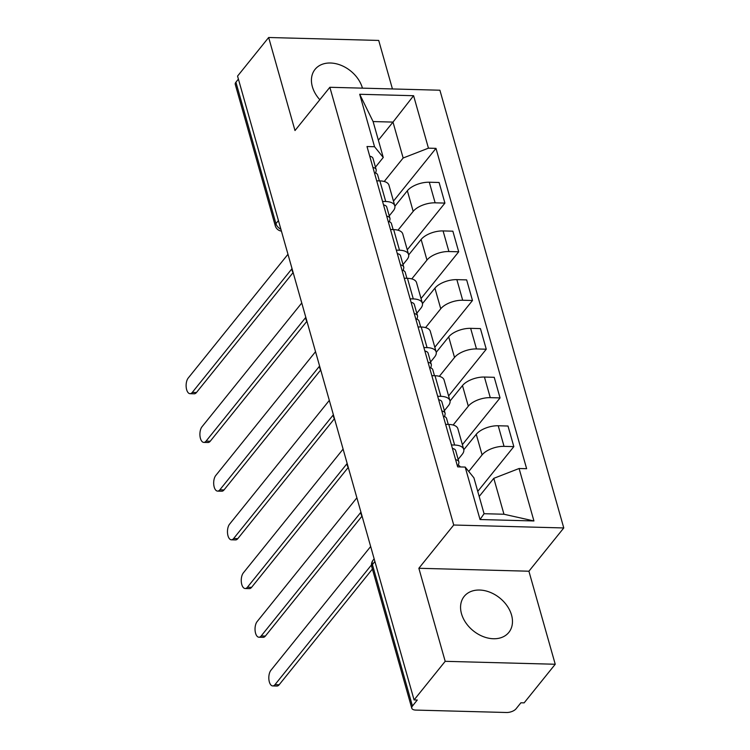 <?xml version="1.0" encoding="UTF-8"?>
<svg xmlns="http://www.w3.org/2000/svg" width="750" height="750" viewBox="0 0 750 750"><rect width="100%" height="100%" fill="white"/><g stroke="black" fill="none" stroke-linecap="round" stroke-linejoin="round"><path stroke-width="1.12" d="M362.438 88.153A28.678 21.094 38.9 0 0 362.409 88.031A28.678 21.094 38.9 0 0 340.828 65.213A28.678 21.094 38.9 0 0 315.056 69.366A28.678 21.094 38.9 0 0 312.356 86.691A28.678 21.094 38.9 0 0 319.828 99.722M461.494 613.725A28.678 21.094 38.9 0 0 483.075 636.544A28.678 21.094 38.9 0 0 508.847 632.391A28.678 21.094 38.9 0 0 511.547 615.066A28.678 21.094 38.9 0 0 489.966 592.247A28.678 21.094 38.9 0 0 464.184 596.4A28.678 21.094 38.9 0 0 461.494 613.725M392.438 88.95L378.712 40.434L268.659 37.5L237.553 76.106L414.075 699.928L445.191 661.322L555.234 664.256L528.909 571.219L563.775 527.953L439.903 90.216L329.859 87.281L453.722 525.019L418.856 568.275L445.191 661.322M555.234 664.256L524.128 702.863L520.913 702.778L516.066 708.787A7.35 3.459 164.2 0 1 506.522 712.5L415.725 710.081A7.35 3.459 164.2 0 1 411.778 708.197L371.756 566.766A7.35 3.459 -15.8 0 1 372.413 564.591L412.434 706.031A7.35 3.459 164.2 0 0 411.778 708.197M268.659 37.5L294.994 130.547L329.859 87.281M278.428 220.556L275.934 223.641A7.35 3.459 -15.8 0 0 275.278 225.816L235.256 84.375A7.35 3.459 -15.8 0 1 235.912 82.209L275.934 223.641A7.35 5.409 38.9 0 0 280.884 229.238M238.406 79.116L235.912 82.209M412.434 706.031L417.281 700.012L414.075 699.928M468.75 471.45L482.091 454.894A16.912 7.95 -15.8 0 1 504.047 446.363L513.834 446.625L508.003 426.019L498.216 425.756A16.912 7.95 164.2 0 0 476.259 434.288L463.8 449.747M463.716 449.363L457.884 428.756A16.912 7.95 164.2 0 0 448.8 424.434L454.631 445.041A16.912 7.95 -15.8 0 1 463.716 449.363A16.912 7.95 -15.8 0 1 462.206 454.359L458.156 459.384M454.631 445.041L451.444 444.956M477.75 491.391L513.834 446.625M448.8 424.434L445.613 424.35M453.131 425.025L468.309 406.181A16.912 7.95 -15.8 0 1 490.266 397.65L500.053 397.913L494.222 377.306L484.434 377.044A16.912 7.95 164.2 0 0 462.478 385.575L450.019 401.034M437.662 396.253L440.85 396.337A16.912 7.95 -15.8 0 1 449.934 400.65A16.912 7.95 -15.8 0 1 448.416 405.656L444.366 410.681M462.384 444.647L500.053 397.913M449.934 400.65L444.103 380.044A16.912 7.95 164.2 0 0 435.019 375.731L431.831 375.647M439.341 376.322L454.528 357.478A16.912 7.95 -15.8 0 1 476.484 348.947L486.262 349.209L480.431 328.603L470.653 328.341A16.912 7.95 164.2 0 0 448.697 336.872L436.238 352.331M423.881 347.541L427.069 347.625A16.912 7.95 -15.8 0 1 436.153 351.947A16.912 7.95 -15.8 0 1 434.634 356.944L430.584 361.969M448.603 395.944L486.262 349.209M436.153 351.947L430.322 331.341A16.912 7.95 164.2 0 0 421.238 327.019L418.05 326.934M425.559 327.609L440.747 308.766A16.912 7.95 -15.8 0 1 462.694 300.244L472.481 300.497L466.65 279.891L456.863 279.637A16.912 7.95 164.2 0 0 434.916 288.159L422.456 303.619M410.1 298.837L413.287 298.922A16.912 7.95 -15.8 0 1 422.372 303.244A16.912 7.95 -15.8 0 1 420.853 308.241L416.803 313.266M434.822 347.231L472.481 300.497M422.372 303.244L416.541 282.638A16.912 7.95 164.2 0 0 407.456 278.316L404.269 278.231M411.778 278.906L426.966 260.062A16.912 7.95 -15.8 0 1 448.912 251.531L458.7 251.794L452.869 231.188L443.081 230.925A16.912 7.95 164.2 0 0 421.134 239.456L408.675 254.916M396.319 250.134L399.506 250.219A16.912 7.95 -15.8 0 1 408.591 254.531A16.912 7.95 -15.8 0 1 407.072 259.537L403.022 264.553M421.041 298.528L458.7 251.794M408.591 254.531L402.759 233.925A16.912 7.95 164.2 0 0 393.675 229.612L390.487 229.528M397.997 230.194L413.184 211.359A16.912 7.95 -15.8 0 1 435.131 202.828L444.919 203.091L439.088 182.484L429.3 182.222A16.912 7.95 164.2 0 0 407.353 190.753L394.894 206.213M382.538 201.422L385.725 201.506A16.912 7.95 -15.8 0 1 394.8 205.828A16.912 7.95 -15.8 0 1 393.291 210.825L389.241 215.85M407.25 249.825L444.919 203.091M394.8 205.828L388.969 185.222A16.912 7.95 164.2 0 0 379.894 180.9L376.706 180.816M493.8 478.331L519.094 468.506L533.934 520.959L480.028 519.525L465.188 467.072L473.906 477.806L484.069 513.713L503.962 514.237L493.8 478.331L479.184 496.462M378.375 140.222L392.991 122.091L373.097 121.556L383.259 157.463L374.541 146.728L367.003 146.531L457.65 466.866L465.188 467.072M374.541 146.728L359.7 94.275L413.597 95.709L428.447 148.162L403.153 157.997L392.991 122.091L413.597 95.709M519.094 468.506L526.631 468.703L435.984 148.369L428.447 148.162M563.775 527.953L453.722 525.019M528.909 571.219L418.856 568.275M384.216 181.491L403.153 157.997M383.259 157.463L375.459 167.147M393.469 201.113L435.984 148.369M533.934 520.959L503.962 514.237M480.028 519.525L484.069 513.713M373.097 121.556L359.7 94.275M458.353 465.328L458.869 462.938A9.188 4.322 164.2 0 0 458.85 461.85A9.188 4.322 164.2 0 0 455.616 459.675M458.85 461.85L455.672 450.609A9.188 4.322 164.2 0 0 452.428 448.434M372.403 569.053L279.15 684.769A8.456 4.125 91.5 0 1 276.891 686.044L272.719 685.931A8.456 4.125 -88.5 0 0 274.978 684.656L371.475 564.919M460.275 466.941A9.188 4.322 164.2 0 0 457.116 464.981M370.659 546.516L270.909 670.294A8.456 4.125 -88.5 0 0 268.922 679.744A8.456 4.125 -88.5 0 0 272.719 685.931M444.572 416.616L445.087 414.225A9.188 4.322 164.2 0 0 445.069 413.147A9.188 4.322 164.2 0 0 441.834 410.972M445.069 413.147L441.891 401.906A9.188 4.322 164.2 0 0 438.647 399.731M361.997 516.159L265.369 636.066A8.456 4.125 91.5 0 1 263.109 637.331L258.938 637.219A8.456 4.125 -88.5 0 0 261.197 635.953L360.825 512.325M448.256 424.425L446.569 418.453A9.188 4.322 164.2 0 0 443.334 416.278M356.878 497.812L257.128 621.591A8.456 4.125 -88.5 0 0 255.141 631.031A8.456 4.125 -88.5 0 0 258.938 637.219M430.791 367.913L431.306 365.522A9.188 4.322 164.2 0 0 431.288 364.434A9.188 4.322 164.2 0 0 428.044 362.259M431.288 364.434L428.109 353.194A9.188 4.322 164.2 0 0 424.866 351.019M348.216 467.456L251.578 587.353A8.456 4.125 91.5 0 1 249.328 588.628L245.156 588.516A8.456 4.125 -88.5 0 0 247.416 587.241L347.044 463.622M434.475 375.712L432.787 369.75A9.188 4.322 164.2 0 0 429.553 367.566M343.097 449.109L243.347 572.878A8.456 4.125 -88.5 0 0 241.359 582.328A8.456 4.125 -88.5 0 0 245.156 588.516M417.009 319.2L417.525 316.819A9.188 4.322 164.2 0 0 417.506 315.731A9.188 4.322 164.2 0 0 414.262 313.556M417.506 315.731L414.319 304.491A9.188 4.322 164.2 0 0 411.084 302.316M334.425 418.744L237.797 538.65A8.456 4.125 91.5 0 1 235.538 539.916L231.375 539.812A8.456 4.125 -88.5 0 0 233.625 538.538L333.253 414.919M420.694 327.009L419.006 321.038A9.188 4.322 164.2 0 0 415.763 318.863M329.316 400.397L229.566 524.175A8.456 4.125 -88.5 0 0 227.578 533.625A8.456 4.125 -88.5 0 0 231.375 539.812M403.228 270.497L403.744 268.106A9.188 4.322 164.2 0 0 403.716 267.028A9.188 4.322 164.2 0 0 400.481 264.844M403.716 267.028L400.538 255.787A9.188 4.322 164.2 0 0 397.303 253.612M320.644 370.041L224.016 489.938A8.456 4.125 91.5 0 1 221.756 491.213L217.584 491.1A8.456 4.125 -88.5 0 0 219.844 489.825L319.472 366.206M406.913 278.297L405.225 272.334A9.188 4.322 164.2 0 0 401.981 270.159M315.534 351.694L215.784 475.472A8.456 4.125 -88.5 0 0 213.787 484.913A8.456 4.125 -88.5 0 0 217.584 491.1M389.438 221.794L389.962 219.403A9.188 4.322 164.2 0 0 389.934 218.316A9.188 4.322 164.2 0 0 386.7 216.141M389.934 218.316L386.756 207.075A9.188 4.322 164.2 0 0 383.522 204.9M306.863 321.337L210.234 441.234A8.456 4.125 91.5 0 1 207.975 442.509L203.803 442.397A8.456 4.125 -88.5 0 0 206.062 441.122L305.691 317.503M393.131 229.594L391.444 223.622A9.188 4.322 164.2 0 0 388.2 221.447M301.753 302.991L202.003 426.759A8.456 4.125 -88.5 0 0 200.006 436.209A8.456 4.125 -88.5 0 0 203.803 442.397M375.656 173.081L376.172 170.691A9.188 4.322 164.2 0 0 376.153 169.612A9.188 4.322 164.2 0 0 372.919 167.438M376.153 169.612L372.975 158.372A9.188 4.322 164.2 0 0 369.741 156.197M293.081 272.625L196.453 392.531A8.456 4.125 91.5 0 1 194.194 393.797L190.022 393.684A8.456 4.125 -88.5 0 0 192.281 392.419L291.909 268.791M379.35 180.891L377.653 174.919A9.188 4.322 164.2 0 0 374.419 172.744M287.972 254.278L188.212 378.056A8.456 4.125 -88.5 0 0 186.225 387.506A8.456 4.125 -88.5 0 0 190.022 393.684M407.353 190.753L413.184 211.359M421.134 239.456L426.966 260.062M434.916 288.159L440.747 308.766M448.697 336.872L454.528 357.478M462.478 385.575L468.309 406.181M476.259 434.288L482.091 454.894M393.675 229.612L399.506 250.219M407.456 278.316L413.287 298.922M421.238 327.019L427.069 347.625M435.019 375.731L440.85 396.337M379.894 180.9L385.725 201.506M443.081 230.925L448.912 251.531M456.863 279.637L462.694 300.244M470.653 328.341L476.484 348.947M484.434 377.044L490.266 397.65M498.216 425.756L504.047 446.363M429.3 182.222L435.131 202.828M374.156 558.844L373.106 560.147A7.35 5.409 38.9 0 0 372.413 564.591L374.906 561.497M274.978 684.656L279.15 684.769M261.197 635.953L265.369 636.066M247.416 587.241L251.578 587.353M233.625 538.538L237.797 538.65M219.844 489.825L224.016 489.938M206.062 441.122L210.234 441.234M192.281 392.419L196.453 392.531M360.834 511.772A7.35 7.35 0 0 0 362.128 516.366M347.053 463.069A7.35 7.35 0 0 0 348.347 467.653M333.263 414.356A7.35 7.35 0 0 0 334.566 418.95M319.481 365.653A7.35 7.35 0 0 0 320.784 370.247M305.7 316.95A7.35 7.35 0 0 0 307.003 321.534M291.919 268.238A7.35 7.35 0 0 0 293.222 272.831M275.278 225.816A7.35 7.35 0 0 0 281.409 231.103M373.106 560.147A7.35 7.35 0 0 0 371.756 566.766"/></g></svg>

